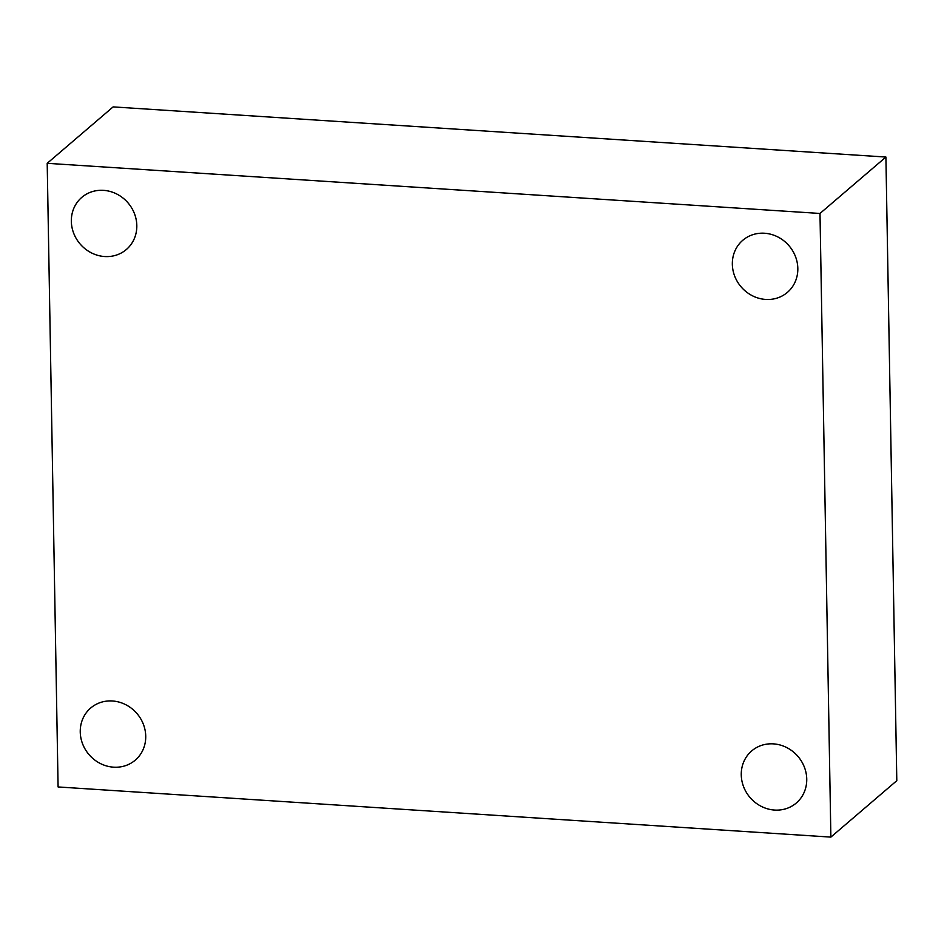 <?xml version="1.0" encoding="UTF-8"?>
<svg xmlns="http://www.w3.org/2000/svg" width="944" height="944" viewBox="0 0 944 944"><rect width="100%" height="100%" fill="white"/><g stroke="black" fill="none" stroke-linecap="round" stroke-linejoin="round"><path stroke-width="1.42" d="M47.2 163.312L819.994 213.462L830.873 837.104L58.091 786.954L47.2 163.312L113.127 106.896L885.909 157.046L819.994 213.462M885.909 157.046L896.8 780.688L830.873 837.104M145.73 736.202A34.291 31.565 -130.6 0 0 125.8 704.72A34.291 31.565 -130.6 0 0 90.695 708.024A34.291 31.565 -130.6 0 0 89.007 754.598A34.291 31.565 -130.6 0 0 135.287 760.132A34.291 31.565 -130.6 0 0 145.73 736.202M806.742 779.095A34.291 31.565 -130.6 0 0 786.812 747.613A34.291 31.565 -130.6 0 0 751.707 750.917A34.291 31.565 -130.6 0 0 750.02 797.491A34.291 31.565 -130.6 0 0 796.288 803.025A34.291 31.565 -130.6 0 0 806.742 779.095M797.822 268.462A34.291 31.565 -130.6 0 0 777.903 236.979A34.291 31.565 -130.6 0 0 742.786 240.283A34.291 31.565 -130.6 0 0 741.099 286.858A34.291 31.565 -130.6 0 0 787.379 292.392A34.291 31.565 -130.6 0 0 797.822 268.462M136.809 225.569A34.291 31.565 -130.6 0 0 116.891 194.086A34.291 31.565 -130.6 0 0 81.786 197.39A34.291 31.565 -130.6 0 0 80.098 243.965A34.291 31.565 -130.6 0 0 126.366 249.499A34.291 31.565 -130.6 0 0 136.809 225.569"/></g></svg>
